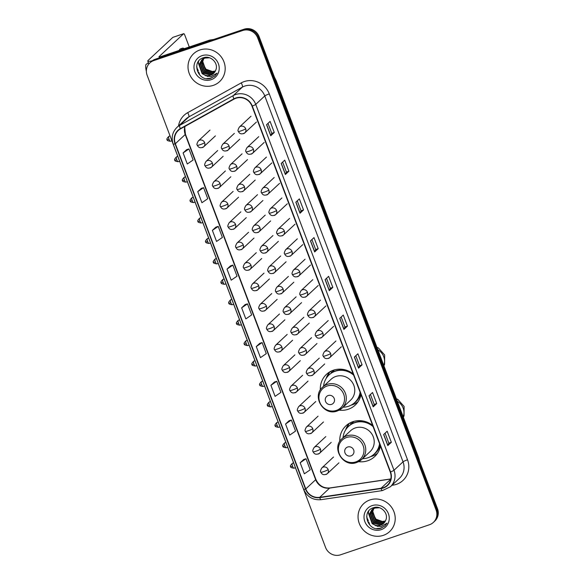 <?xml version="1.0" encoding="UTF-8"?>
<svg xmlns="http://www.w3.org/2000/svg" width="584" height="584" viewBox="0 0 584 584"><rect width="100%" height="100%" fill="white"/><g stroke="black" fill="none" stroke-linecap="round" stroke-linejoin="round"><path stroke-width="0.88" d="M372.636 425.4A21.053 20.053 -133 0 0 352.897 421.677A21.053 20.053 -133 0 0 345.925 425.831A21.053 20.053 -133 0 0 339.793 441.446M358.642 461.652A21.053 20.053 -133 0 0 367.672 460.776A21.053 20.053 -133 0 0 374.643 456.622A21.053 20.053 -133 0 0 380.439 446.059M353.181 373.913A21.053 20.053 -133 0 0 333.442 370.19A21.053 20.053 -133 0 0 326.471 374.344A21.053 20.053 -133 0 0 320.339 389.951M339.187 410.158A21.053 20.053 -133 0 0 348.21 409.289A21.053 20.053 -133 0 0 355.181 405.128A21.053 20.053 -133 0 0 360.985 394.572M330.851 371.278L331.486 372.942A19.265 18.352 47 0 1 333.668 370.117M350.305 422.765L350.94 424.437A19.265 18.352 47 0 1 353.123 421.604M433.379 522.395L434.788 521.081A11.914 11.351 -133 0 0 437.504 508.7L259.106 36.602A11.914 11.351 -133 0 0 244.09 29.2L155.213 59.247A11.914 11.351 -133 0 0 151.271 61.605L150.562 62.262A11.914 11.351 -133 0 1 154.512 59.911A11.914 11.351 -133 0 0 150.562 62.262L149.854 62.919A11.914 11.351 -133 0 0 147.146 75.3L325.536 547.398A11.914 11.351 -133 0 0 340.56 554.8L429.43 524.753A11.914 11.351 -133 0 0 433.379 522.395A11.914 11.351 -133 0 0 436.087 510.022L257.697 37.916A11.914 11.351 -133 0 0 242.674 30.521L153.804 60.568A11.914 11.351 -133 0 0 149.854 62.919M242.674 30.521L243.382 29.857L154.512 59.911L243.382 29.857A11.914 11.351 -133 0 1 258.405 37.259A11.914 11.351 -133 0 0 243.382 29.857L244.09 29.2M436.087 510.022L436.796 509.365L258.405 37.259L436.796 509.365A11.914 11.351 -133 0 1 434.087 521.738A11.914 11.351 -133 0 0 436.796 509.365L437.504 508.7M199.911 49.968A19.068 18.162 -133 0 0 193.596 53.728A19.068 18.162 -133 0 0 190.968 76.993A19.068 18.162 -133 0 0 213.291 85.374A19.068 18.162 -133 0 0 219.606 81.614A19.068 18.162 -133 0 0 222.234 58.356A19.068 18.162 -133 0 0 199.911 49.968A19.068 18.162 -133 0 0 193.596 53.728A19.068 18.162 -133 0 0 190.968 76.993A19.068 18.162 -133 0 0 213.291 85.374A19.068 18.162 -133 0 0 219.606 81.614A19.068 18.162 -133 0 0 222.234 58.356A19.068 18.162 -133 0 0 199.911 49.968M369.942 499.94A19.068 18.162 -133 0 0 363.628 503.707A19.068 18.162 -133 0 0 361 526.965A19.068 18.162 -133 0 0 383.323 535.353A19.068 18.162 -133 0 0 389.637 531.586A19.068 18.162 -133 0 0 392.266 508.328A19.068 18.162 -133 0 0 369.942 499.94A19.068 18.162 -133 0 0 363.628 503.707A19.068 18.162 -133 0 0 361 526.965A19.068 18.162 -133 0 0 383.323 535.353A19.068 18.162 -133 0 0 389.637 531.586A19.068 18.162 -133 0 0 392.266 508.328A19.068 18.162 -133 0 0 369.942 499.94M235.98 98.251A12.709 12.111 47 0 1 251.996 106.149L390.251 472.025A12.709 12.111 47 0 1 387.36 485.231A12.709 12.111 47 0 1 381.075 488.239L319.725 497.32A12.709 12.111 47 0 1 305.782 488.925L175.346 143.73A12.709 12.111 47 0 1 178.237 130.524A12.709 12.111 47 0 1 180.507 128.874L234.038 99.112A12.709 12.111 47 0 1 235.98 98.251M235.87 97.959A13.03 12.41 -133 0 0 233.877 98.835L180.346 128.604A13.03 12.41 -133 0 0 175.054 143.825L305.49 489.027A13.03 12.41 -133 0 0 319.784 497.626L381.14 488.545A13.03 12.41 -133 0 0 390.543 471.93L252.288 106.047A13.03 12.41 -133 0 0 235.87 97.959M391.346 442.3L388.834 443.146L387.893 445.497A3.175 0.38 159.3 0 1 387.812 445.592L391.346 442.3L387.163 431.233L383.63 434.532L387.812 445.592M376.709 403.573L374.198 404.42L373.256 406.771A3.175 0.38 159.3 0 1 373.176 406.865L376.709 403.573L372.534 392.506L369 395.799L373.176 406.865M362.08 364.847L359.569 365.693L358.627 368.037A3.175 0.38 159.3 0 1 358.547 368.139L362.08 364.847L357.897 353.78L354.364 357.072L358.547 368.139M347.443 326.12L344.932 326.967L343.991 329.31A3.175 0.38 159.3 0 1 343.91 329.412L347.443 326.12L343.261 315.053L339.727 318.346L343.91 329.412M274.276 132.48L271.764 133.334L270.823 135.678A3.175 0.38 159.3 0 1 270.742 135.78L274.276 132.48L270.093 121.421L266.559 124.713L270.742 135.78M282.634 162.096L286.401 172.068L285.452 174.404A3.175 0.38 159.3 0 1 285.379 174.507L288.905 171.207L284.729 160.147L281.196 163.44L285.379 174.507M286.394 172.061L288.905 171.207M303.541 209.933L301.03 210.787L300.088 213.131A3.175 0.38 159.3 0 1 300.008 213.233L303.541 209.933L299.358 198.874L295.832 202.166L300.008 213.233M318.178 248.667L315.667 249.514L314.725 251.857A3.175 0.38 159.3 0 1 314.645 251.959L318.178 248.667L313.995 237.6L310.462 240.893L314.645 251.959M332.807 287.394L330.296 288.24L329.354 290.584A3.175 0.38 159.3 0 1 329.281 290.686L332.807 287.394L328.631 276.327L325.098 279.619L329.281 290.686M274.451 382.016L270.91 385.294L275.093 396.361L280.926 392.368L276.75 381.301L274.407 382.031M289.08 420.743L285.547 424.021L289.722 435.087L295.562 431.094L291.379 420.027L289.043 420.757M303.716 459.469L300.176 462.747L304.359 473.814L310.199 469.821L306.016 458.754L303.673 459.484M230.549 265.837L227.008 269.107L231.191 280.174L237.024 276.188L232.848 265.121L230.505 265.851M215.912 227.11L212.372 230.381L216.554 241.447L222.394 237.454L218.212 226.395L215.868 227.125M201.283 188.384L197.742 191.654L201.925 202.721L207.758 198.728L203.575 187.668L201.239 188.391M186.646 149.657L183.106 152.928L187.289 163.994L193.129 160.001L188.946 148.942L186.603 149.665M259.814 343.29L256.274 346.567L260.457 357.627L266.297 353.641L262.114 342.574L259.771 343.304M241.645 307.841L245.82 318.901L251.66 314.915L247.477 303.848L245.141 304.578L241.645 307.841L247.477 303.848M330.303 288.248L326.536 278.283M315.667 249.521L311.9 239.549M301.03 210.795L297.263 200.823M271.764 133.342L267.998 123.37M344.932 326.974L341.166 317.01M359.569 365.701L355.802 355.736M374.205 404.435L370.438 394.463M388.834 443.161L385.068 433.189M227.008 269.107L232.848 265.121M212.372 230.381L218.212 226.395M197.742 191.654L203.575 187.668M183.106 152.928L188.946 148.942M256.274 346.567L262.114 342.574M270.91 385.294L276.75 381.301M285.547 424.021L291.379 420.027M300.176 462.747L306.016 458.754M215.007 71.693L213.875 72.16L205.415 70.211L202.451 61.7L203.619 58.604M203.728 58.436L204.064 57.955M215.109 71.518L214.153 71.905L205.692 69.949L202.728 61.444L203.794 58.517M203.904 58.342L204.225 57.852M214.562 72.35L212.751 73.212L204.291 71.255L201.327 62.751L202.94 58.999M203.057 58.845L203.429 58.4M203.561 58.261L204.371 57.502M214.678 72.197L213.029 72.949L204.575 71L201.611 62.488L203.108 58.896M203.217 58.736L203.582 58.283M203.714 58.137L204.108 57.728M203.969 57.852L204.342 57.509M214.058 72.956L211.627 74.256L203.174 72.306L200.21 63.795L202.312 59.451M202.436 59.305L205.123 57.371M214.189 72.81L211.912 73.993L203.451 72.044L200.487 63.532L202.466 59.334M202.59 59.188L202.991 58.772M202.845 58.904L204.794 57.422M204.656 75.007A8.979 8.548 -133 0 0 210.634 75.183A8.979 8.548 -133 0 0 213.605 73.416A8.979 8.548 -133 0 0 215.715 70.226C218.949 63.415 210.809 55.115 203.67 57.677C190.588 61.116 198.027 82.198 210.364 78.475L214.861 75.978L217.007 73.168L210.809 76.708L204.656 75.007L202.049 73.35L199.086 64.839L201.728 59.948L204.772 58.108L209.452 57.772M213.649 73.372L210.787 75.037L202.327 73.088L199.37 64.576L201.867 59.816M201.728 59.948L205.05 57.845M215.401 70.971L212.342 71.511L205.897 69.182L202.597 62.999M212.342 71.511A8.979 8.548 -133 0 0 215.051 71.066A8.979 8.548 -133 0 0 215.423 70.934M202.057 55.648A12.95 12.337 -133 0 0 194.822 71.657A12.95 12.337 -133 0 0 211.145 79.694A12.95 12.337 -133 0 0 218.379 63.692A12.95 12.337 -133 0 0 202.057 55.648M214.861 75.978L211.116 78.161L206.619 78.636M206.028 75.862L202.268 73.577L198.348 62.532L198.706 61.05M208.043 76.577L202.13 73.708L198.21 62.663L198.538 61.269M152.242 60.794A15.885 1.913 159.3 0 1 147.781 61.086A15.885 1.913 159.3 0 1 148.19 60.356L172.827 37.376A1.986 0.555 -108.7 0 1 172.886 37.34A1.986 0.555 -108.7 0 1 172.959 37.332M199.538 74.146L198.757 72.073M198.29 70.854L197.501 68.751M197.093 67.664L196.633 66.466M189.274 46.99L184.799 35.142A1.986 0.555 71.3 0 0 183.726 33.675A1.986 0.555 71.3 0 0 183.661 33.711L159.023 56.692A3.971 0.474 -20.7 0 0 158.921 56.874A3.971 0.474 -20.7 0 0 161.753 56.298L209.649 40.099A1.986 1.891 47 0 1 209.97 40.026L213.715 39.471M146.372 71.328A10.329 2.884 71.3 0 1 145.985 64.437L148.453 62.86M184.208 48.706A13.505 3.774 71.3 0 0 182.507 48.187L180.339 48.917A13.505 3.774 71.3 0 0 179.303 50.363M182.507 48.187A13.505 3.774 71.3 0 0 181.463 49.633M148.373 62.656L146.949 63.824M331.551 404.376A4.767 4.541 -133 0 0 334.216 398.485A4.767 4.541 -133 0 0 328.208 395.529A4.767 4.541 -133 0 0 325.543 401.42A4.767 4.541 -133 0 0 331.551 404.376M337.377 410.91A14.301 13.622 -133 0 0 342.114 408.092L350.582 400.193A14.301 13.622 -133 0 0 352.553 382.746A14.301 13.622 -133 0 0 335.807 376.461A14.301 13.622 -133 0 0 331.077 379.279L322.609 387.177C311.462 396.412 323.806 416.436 337.26 410.983L342.114 408.092A14.301 13.622 -133 0 0 344.086 390.645A14.301 13.622 -133 0 0 327.347 384.352A14.301 13.622 -133 0 0 322.609 387.177M343.063 407.201A18.863 17.973 -133 0 0 348.509 406.267A18.863 17.973 -133 0 0 354.758 402.544A18.863 17.973 -133 0 0 360.094 392.222M353.648 375.147A18.863 17.973 -133 0 0 335.267 371.227A18.863 17.973 -133 0 0 329.018 374.957A18.863 17.973 -133 0 0 323.558 386.294M354.758 402.544L355.108 402.215A18.863 17.973 -133 0 0 360.306 392.769M353.298 374.227A18.863 17.973 -133 0 0 335.618 370.898A18.863 17.973 -133 0 0 329.369 374.621L329.018 374.957M344.443 369.665A14.892 14.191 -133 0 0 342.611 370.008M334.493 369.869A18.863 17.973 -133 0 0 333.96 370.344A18.863 17.973 -133 0 0 331.865 372.694M357.992 401.843A20.652 19.674 47 0 1 352.575 404.719A20.652 19.674 47 0 1 351.312 405.099L351.094 405.157M326.164 378.425L326.237 378.213A20.652 19.674 47 0 1 329.383 372.446L330.347 371.548M327.595 376.519L329.383 372.446M351.006 455.863A4.767 4.541 -133 0 0 353.67 449.972A4.767 4.541 -133 0 0 347.662 447.016A4.767 4.541 -133 0 0 344.998 452.907A4.767 4.541 -133 0 0 351.006 455.863M356.839 462.397A14.301 13.622 -133 0 0 361.569 459.579L370.037 451.68A14.301 13.622 -133 0 0 372.008 434.24A14.301 13.622 -133 0 0 355.269 427.948A14.301 13.622 -133 0 0 350.531 430.773L342.063 438.664C330.924 447.899 343.261 467.923 356.714 462.477L361.569 459.579A14.301 13.622 -133 0 0 363.54 442.132A14.301 13.622 -133 0 0 346.801 435.846A14.301 13.622 -133 0 0 342.063 438.664M362.518 458.688A18.863 17.973 -133 0 0 367.964 457.761A18.863 17.973 -133 0 0 374.213 454.031A18.863 17.973 -133 0 0 379.556 443.709M373.103 426.634A18.863 17.973 -133 0 0 354.722 422.721A18.863 17.973 -133 0 0 348.473 426.444A18.863 17.973 -133 0 0 343.02 437.781M374.213 454.031L374.563 453.702A18.863 17.973 -133 0 0 379.761 444.256M372.753 425.714A18.863 17.973 -133 0 0 355.079 422.393A18.863 17.973 -133 0 0 348.831 426.116L348.473 426.444M363.898 421.159A14.892 14.191 -133 0 0 362.065 421.495M353.948 421.356A18.863 17.973 -133 0 0 353.422 421.831A18.863 17.973 -133 0 0 351.32 424.181M377.454 453.33A20.652 19.674 47 0 1 372.03 456.206A20.652 19.674 47 0 1 370.767 456.586L370.548 456.644M345.618 429.912L345.692 429.7A20.652 19.674 47 0 1 348.838 423.933L349.801 423.035M347.049 428.006L348.838 423.933M369.57 524.118L368.789 522.045M368.322 520.826L367.526 518.723M367.117 517.643L366.664 516.438M385.038 521.665L383.907 522.14L375.446 520.183L372.483 511.679L373.651 508.576M373.753 508.409L374.096 507.927M385.141 521.49L384.184 521.877L375.724 519.921L372.76 511.416L373.826 508.489M373.928 508.321L374.256 507.824M384.593 522.33L382.783 523.184L374.322 521.235L371.358 512.723L372.972 508.971M373.088 508.817L373.461 508.372M373.592 508.233L374.402 507.474M384.71 522.169L383.06 522.921L374.607 520.972L371.643 512.46L373.139 508.868M373.249 508.715L373.614 508.255M373.745 508.116L374.14 507.7M374.001 507.824L374.373 507.481M384.089 522.928L381.659 524.228L373.205 522.279L370.241 513.767L372.344 509.423M372.468 509.277L375.154 507.343M384.221 522.782L381.943 523.965L373.483 522.016L370.519 513.504L372.497 509.306M372.621 509.16L373.023 508.744M372.877 508.876L374.826 507.394M374.687 524.979A8.979 8.548 -133 0 0 380.666 525.155A8.979 8.548 -133 0 0 383.637 523.388A8.979 8.548 -133 0 0 385.747 520.198C388.981 513.387 380.841 505.087 373.702 507.649C360.62 511.095 368.059 532.177 380.396 528.447L384.892 525.95L387.039 523.147L380.841 526.68L374.687 524.979L372.081 523.322L369.117 514.811L371.76 509.92L374.804 508.08L379.483 507.744M383.681 523.344L380.819 525.016L372.358 523.06L369.395 514.555L371.898 509.788M371.76 509.92L375.081 507.817M385.433 520.943L382.374 521.483L375.928 519.154L372.628 512.971M382.374 521.483A8.979 8.548 -133 0 0 385.082 521.038A8.979 8.548 -133 0 0 385.455 520.906M372.088 505.62A12.95 12.337 -133 0 0 364.854 521.629A12.95 12.337 -133 0 0 381.177 529.666A12.95 12.337 -133 0 0 388.411 513.664A12.95 12.337 -133 0 0 372.088 505.62M384.944 525.907L381.148 528.14L376.644 528.608M376.059 525.834L372.3 523.556L368.38 512.511L368.738 511.022M378.074 526.549L372.161 523.687L368.241 512.635L368.57 511.241M419.093 459.98A15.885 15.133 -133 0 0 418.633 458.586L275.918 80.906A15.885 15.133 -133 0 0 275.341 79.555M275.867 80.95L275.918 80.906A7.942 0.956 -20.7 0 0 276.123 80.541L418.837 458.221L419.714 461.63M155.213 59.247L153.804 60.568M259.106 36.602L257.697 37.916M418.837 458.221A7.942 0.956 -20.7 0 1 418.633 458.586L418.582 458.637M178.536 125.896A19.856 18.922 47 0 1 187.676 112.668L241.214 82.906A19.856 18.922 47 0 1 269.275 93.9L407.53 459.783A3.971 0.474 -20.7 0 0 403.033 461.827L264.778 95.944A15.885 15.133 -133 0 0 244.754 86.082A15.885 15.133 -133 0 0 242.331 87.147L188.793 116.917A15.885 15.133 -133 0 0 185.96 118.975L176.915 127.414A15.885 15.133 47 0 1 179.755 125.348A3.971 1.175 60.9 0 0 180.346 128.604M407.53 459.783A19.856 18.922 47 0 1 396.434 484.326A19.856 18.922 47 0 1 393.193 485.107L391.952 485.289M399.419 478.325A15.885 15.133 -133 0 0 403.033 461.827L393.988 470.259A15.885 15.133 47 0 1 390.375 486.764L399.419 478.325M187.676 112.668A3.971 1.175 -119.1 0 1 188.793 116.917L179.755 125.348L233.286 95.586A15.885 15.133 47 0 1 235.71 94.513A15.885 15.133 47 0 1 255.741 104.383A3.971 0.474 159.3 0 1 252.288 106.047M233.877 98.835A3.971 1.175 60.9 0 1 233.286 95.586L242.331 87.147A3.971 1.175 -119.1 0 0 241.214 82.906M176.915 127.414C172.324 132.115 171.083 137.678 173.2 144.095A3.971 0.474 -20.7 0 0 175.054 143.825M305.49 489.027A3.971 0.474 159.3 0 1 303.636 489.297C307.089 496.838 312.878 500.305 321.01 499.692L382.359 490.604L390.375 486.764M319.784 497.626A3.971 1.007 81.6 0 0 321.01 499.692M381.14 488.545A3.971 1.007 81.6 0 0 382.359 490.604M390.543 471.93A3.971 0.474 -20.7 0 0 393.988 470.259L255.741 104.383L264.778 95.944A3.971 0.474 -20.7 0 1 269.275 93.9M393.01 484.304A3.971 1.007 -98.4 0 1 393.193 485.107M305.782 488.925L315.674 479.705A12.709 12.111 -133 0 0 329.617 488.093L390.827 479.033M319.725 497.32L329.617 488.093A7.147 1.818 -98.4 0 1 329.909 487.947L390.849 478.924M381.075 488.239L390.798 479.172M184.938 126.407A12.709 12.111 -133 0 0 185.23 134.502L315.674 479.705A7.147 0.861 -20.7 0 0 315.856 479.376C318.798 485.596 323.478 488.45 329.909 487.947M175.346 143.73L185.23 134.502A7.147 0.861 -20.7 0 0 185.42 134.174L315.856 479.376M329.354 290.584L325.186 279.539M314.725 251.857L310.549 240.812M300.088 213.131L295.913 202.086M285.452 174.404L281.284 163.359M270.823 135.678L266.647 124.633M343.991 329.31L339.815 318.265M358.627 368.037L354.452 356.992M373.256 406.771L369.081 395.718M387.893 445.497L383.717 434.452M208.4 41.267L209.649 40.099M183.661 33.711L172.827 37.376M209.97 40.026L208.773 41.143M377.87 349.801A12.709 12.111 47 0 1 383.703 356.62A12.709 12.111 47 0 1 383.761 365.394M336.347 410.413A13.133 12.512 -133 0 0 343.684 394.178A13.133 12.512 -133 0 0 327.128 386.017A13.133 12.512 -133 0 0 319.791 402.252A13.133 12.512 -133 0 0 336.347 410.413M353.532 403.581A19.046 18.14 -133 0 0 360.715 393.842M397.324 401.288A12.709 12.111 47 0 1 403.157 408.114A12.709 12.111 47 0 1 403.223 416.881M355.802 461.9A13.133 12.512 -133 0 0 363.138 445.665A13.133 12.512 -133 0 0 346.582 437.504A13.133 12.512 -133 0 0 339.246 453.746A13.133 12.512 -133 0 0 355.802 461.9M372.993 455.067A19.046 18.14 -133 0 0 380.169 445.336M245.681 128.779A3.971 3.781 -133 0 0 239.36 127.093C237.943 129.509 237.608 130.94 238.352 131.4A3.971 0.474 -20.7 0 0 241.185 130.823A3.971 0.474 159.3 0 0 245.681 128.779A3.971 3.781 -133 0 1 244.776 132.904C241.754 134.554 239.615 134.057 238.352 131.4M243.462 133.685A3.971 3.781 -133 0 0 244.776 132.904L256.434 122.027M253.405 149.212A3.971 3.781 -133 0 0 247.083 147.526C245.667 149.942 245.331 151.373 246.076 151.833A3.971 0.474 -20.7 0 0 248.908 151.256A3.971 0.474 159.3 0 0 253.405 149.212A3.971 3.781 -133 0 1 252.5 153.337C249.477 154.994 247.339 154.49 246.076 151.833M251.186 154.118A3.971 3.781 -133 0 0 252.5 153.337L264.158 142.459M261.121 169.645A3.971 3.781 -133 0 0 254.799 167.958C253.383 170.375 253.047 171.805 253.799 172.265A3.971 0.474 -20.7 0 0 256.632 171.689A3.971 0.474 159.3 0 0 261.121 169.645A3.971 3.781 -133 0 1 260.223 173.769C257.201 175.426 255.055 174.923 253.799 172.265M258.902 174.55A3.971 3.781 -133 0 0 260.223 173.769L271.874 162.899M268.844 190.077A3.971 3.781 -133 0 0 262.523 188.391C261.106 190.807 260.771 192.238 261.515 192.698A3.971 0.474 -20.7 0 0 264.348 192.121A3.971 0.474 159.3 0 0 268.844 190.077A3.971 3.781 -133 0 1 267.939 194.202C264.917 195.859 262.778 195.355 261.515 192.698M266.625 194.983A3.971 3.781 -133 0 0 267.939 194.202L279.597 183.332M276.568 210.51A3.971 3.781 -133 0 0 270.246 208.824C268.83 211.24 268.494 212.678 269.239 213.131A3.971 0.474 -20.7 0 0 272.071 212.554A3.971 0.474 159.3 0 0 276.568 210.51A3.971 3.781 -133 0 1 275.663 214.635C272.64 216.292 270.502 215.788 269.239 213.131M274.349 215.416A3.971 3.781 -133 0 0 275.663 214.635L287.321 203.765M284.284 230.943A3.971 3.781 -133 0 0 277.962 229.257C276.546 231.673 276.21 233.111 276.962 233.563A3.971 0.474 -20.7 0 0 279.794 232.987A3.971 0.474 159.3 0 0 284.284 230.943A3.971 3.781 -133 0 1 283.386 235.067C280.364 236.724 278.218 236.221 276.962 233.563M282.065 235.848A3.971 3.781 -133 0 0 283.386 235.067L295.037 224.198M292.007 251.376A3.971 3.781 -133 0 0 285.685 249.689C284.269 252.106 283.933 253.544 284.678 254.003A3.971 0.474 -20.7 0 0 287.511 253.419A3.971 0.474 159.3 0 0 292.007 251.376A3.971 3.781 -133 0 1 291.102 255.5C288.08 257.157 285.941 256.653 284.678 254.003M289.788 256.281A3.971 3.781 -133 0 0 291.102 255.5L302.76 244.63M299.731 271.808A3.971 3.781 -133 0 0 293.409 270.122C291.993 272.538 291.657 273.976 292.401 274.436A3.971 0.474 -20.7 0 0 295.234 273.852A3.971 0.474 159.3 0 0 299.731 271.808A3.971 3.781 -133 0 1 298.826 275.933C295.803 277.59 293.664 277.086 292.401 274.436M297.512 276.721A3.971 3.781 -133 0 0 298.826 275.933L310.484 265.063M307.447 292.241A3.971 3.781 -133 0 0 301.125 290.562C299.709 292.971 299.38 294.409 300.125 294.869A3.971 0.474 -20.7 0 0 302.957 294.285A3.971 0.474 159.3 0 0 307.447 292.241A3.971 3.781 -133 0 1 306.549 296.365C303.527 298.022 301.38 297.519 300.125 294.869M305.228 297.154A3.971 3.781 -133 0 0 306.549 296.365L318.2 285.496M315.17 312.674A3.971 3.781 -133 0 0 308.848 310.995C307.432 313.404 307.096 314.842 307.841 315.302A3.971 0.474 -20.7 0 0 310.673 314.718A3.971 0.474 159.3 0 0 315.17 312.674A3.971 3.781 -133 0 1 314.265 316.798C311.243 318.455 309.104 317.959 307.841 315.302M312.951 317.587A3.971 3.781 -133 0 0 314.265 316.798L325.923 305.928M322.894 333.106A3.971 3.781 -133 0 0 316.572 331.427C315.156 333.836 314.82 335.274 315.564 335.734A3.971 0.474 -20.7 0 0 318.397 335.15A3.971 0.474 159.3 0 0 322.894 333.106A3.971 3.781 -133 0 1 321.988 337.231C318.966 338.888 316.827 338.392 315.564 335.734M320.674 338.019A3.971 3.781 -133 0 0 321.988 337.231L333.647 326.361M330.617 353.539A3.971 3.781 -133 0 0 324.295 351.86C322.879 354.269 322.543 355.707 323.288 356.167A3.971 0.474 -20.7 0 0 326.12 355.583A3.971 0.474 159.3 0 0 330.617 353.539A3.971 3.781 -133 0 1 329.712 357.663C326.69 359.321 324.543 358.824 323.288 356.167M328.398 358.452A3.971 3.781 -133 0 0 329.712 357.663L341.363 346.794M229.023 145.927A3.971 3.781 -133 0 0 222.701 144.248C221.285 146.657 220.949 148.095 221.694 148.555A3.971 0.474 -20.7 0 0 224.526 147.978A3.971 0.474 159.3 0 0 229.023 145.927A3.971 3.781 -133 0 1 228.118 150.059C225.096 151.709 222.957 151.212 221.694 148.555M226.804 150.84A3.971 3.781 -133 0 0 228.118 150.059L239.776 139.182M236.746 166.367A3.971 3.781 -133 0 0 230.424 164.681C229.008 167.097 228.672 168.528 229.417 168.988A3.971 0.474 -20.7 0 0 232.249 168.411A3.971 0.474 159.3 0 0 236.746 166.367A3.971 3.781 -133 0 1 235.841 170.492C232.819 172.149 230.68 171.645 229.417 168.988M234.527 171.273A3.971 3.781 -133 0 0 235.841 170.492L247.492 159.614M244.462 186.8A3.971 3.781 -133 0 0 238.141 185.113C236.724 187.53 236.389 188.961 237.133 189.42A3.971 0.474 -20.7 0 0 239.966 188.844A3.971 0.474 159.3 0 0 244.462 186.8A3.971 3.781 -133 0 1 243.557 190.924C240.542 192.581 238.396 192.078 237.133 189.42M242.243 191.705A3.971 3.781 -133 0 0 243.557 190.924L255.215 180.047M252.186 207.232A3.971 3.781 -133 0 0 245.864 205.546C244.448 207.962 244.112 209.393 244.857 209.853A3.971 0.474 -20.7 0 0 247.689 209.276A3.971 0.474 159.3 0 0 252.186 207.232A3.971 3.781 -133 0 1 251.281 211.357C248.258 213.014 246.119 212.51 244.857 209.853M249.967 212.138A3.971 3.781 -133 0 0 251.281 211.357L262.939 200.487M259.909 227.665A3.971 3.781 -133 0 0 253.587 225.979C252.171 228.395 251.835 229.826 252.58 230.286A3.971 0.474 -20.7 0 0 255.412 229.709A3.971 0.474 159.3 0 0 259.909 227.665A3.971 3.781 -133 0 1 259.004 231.79C255.982 233.447 253.843 232.943 252.58 230.286M257.69 232.571A3.971 3.781 -133 0 0 259.004 231.79L270.655 220.92M267.625 248.098A3.971 3.781 -133 0 0 261.303 246.411C259.887 248.828 259.551 250.266 260.296 250.718A3.971 0.474 -20.7 0 0 263.128 250.142A3.971 0.474 159.3 0 0 267.625 248.098A3.971 3.781 -133 0 1 266.72 252.222C263.705 253.879 261.559 253.376 260.296 250.718M265.406 253.003A3.971 3.781 -133 0 0 266.72 252.222L278.378 241.353M275.349 268.531A3.971 3.781 -133 0 0 269.027 266.844C267.611 269.261 267.275 270.699 268.019 271.159A3.971 0.474 -20.7 0 0 270.852 270.575A3.971 0.474 159.3 0 0 275.349 268.531A3.971 3.781 -133 0 1 274.443 272.655C271.421 274.312 269.282 273.808 268.019 271.159M273.129 273.436A3.971 3.781 -133 0 0 274.443 272.655L286.102 261.785M283.072 288.963A3.971 3.781 -133 0 0 276.75 287.277C275.334 289.693 274.998 291.131 275.743 291.591A3.971 0.474 -20.7 0 0 278.575 291.007A3.971 0.474 159.3 0 0 283.072 288.963A3.971 3.781 -133 0 1 282.167 293.088C279.145 294.745 277.006 294.241 275.743 291.591M280.853 293.876A3.971 3.781 -133 0 0 282.167 293.088L293.818 282.218M290.788 309.396A3.971 3.781 -133 0 0 284.466 307.717C283.05 310.126 282.714 311.564 283.459 312.024A3.971 0.474 -20.7 0 0 286.291 311.44A3.971 0.474 159.3 0 0 290.788 309.396A3.971 3.781 -133 0 1 289.883 313.52C286.868 315.178 284.722 314.674 283.459 312.024M288.569 314.309A3.971 3.781 -133 0 0 289.883 313.52L301.541 302.651M298.512 329.829A3.971 3.781 -133 0 0 292.19 328.15C290.774 330.559 290.438 331.997 291.182 332.457A3.971 0.474 -20.7 0 0 294.015 331.873A3.971 0.474 159.3 0 0 298.512 329.829A3.971 3.781 -133 0 1 297.606 333.953C294.584 335.61 292.445 335.114 291.182 332.457M296.292 334.741A3.971 3.781 -133 0 0 297.606 333.953L309.264 323.083M306.235 350.261A3.971 3.781 -133 0 0 299.913 348.582C298.497 350.991 298.161 352.429 298.906 352.889A3.971 0.474 -20.7 0 0 301.738 352.305A3.971 0.474 159.3 0 0 306.235 350.261A3.971 3.781 -133 0 1 305.33 354.386C302.308 356.043 300.169 355.546 298.906 352.889M304.016 355.174A3.971 3.781 -133 0 0 305.33 354.386L316.988 343.516M313.951 370.694A3.971 3.781 -133 0 0 307.629 369.015C306.213 371.424 305.877 372.862 306.622 373.322A3.971 0.474 -20.7 0 0 309.454 372.738A3.971 0.474 159.3 0 0 313.951 370.694A3.971 3.781 -133 0 1 313.053 374.819C310.031 376.476 307.885 375.979 306.622 373.322M311.732 375.607A3.971 3.781 -133 0 0 313.053 374.819L324.704 363.949M169.075 139.372A2.584 0.723 -108.7 0 1 168.82 136.393C166.893 138.386 166.367 139.51 167.228 139.751L169.075 139.372A2.584 0.723 -108.7 0 0 170.47 141.284L171.9 140.802M204.641 142.649A3.971 3.781 -133 0 0 198.319 140.97C196.903 143.379 196.567 144.817 197.312 145.277A3.971 0.474 -20.7 0 0 200.144 144.701A3.971 0.474 159.3 0 0 204.641 142.649A3.971 3.781 -133 0 1 203.736 146.781C200.713 148.431 198.575 147.935 197.312 145.277M202.422 147.562A3.971 3.781 -133 0 0 203.736 146.781L215.394 135.904M176.791 159.804A2.584 0.723 -108.7 0 1 176.543 156.826C174.616 158.819 174.083 159.943 174.952 160.184L176.791 159.804A2.584 0.723 -108.7 0 0 178.193 161.717L179.617 161.235M212.364 163.082A3.971 3.781 -133 0 0 206.042 161.403C204.626 163.812 204.291 165.25 205.035 165.71A3.971 0.474 -20.7 0 0 207.868 165.133A3.971 0.474 159.3 0 0 212.364 163.082A3.971 3.781 -133 0 1 211.459 167.214C208.437 168.864 206.298 168.367 205.035 165.71M210.145 167.995A3.971 3.781 -133 0 0 211.459 167.214L223.117 156.337M184.515 180.237A2.584 0.723 -108.7 0 1 184.259 177.259C182.332 179.259 181.806 180.376 182.675 180.617L184.515 180.237A2.584 0.723 -108.7 0 0 185.916 182.15L187.34 181.668M220.08 183.522A3.971 3.781 -133 0 0 213.759 181.836C212.342 184.252 212.007 185.683 212.758 186.143A3.971 0.474 -20.7 0 0 215.584 185.566A3.971 0.474 159.3 0 0 220.08 183.522A3.971 3.781 -133 0 1 219.183 187.647C216.16 189.296 214.014 188.8 212.758 186.143M217.861 188.428A3.971 3.781 -133 0 0 219.183 187.647L230.833 176.769M192.238 200.67A2.584 0.723 -108.7 0 1 191.983 197.691C190.056 199.691 189.53 200.808 190.391 201.049L192.238 200.67A2.584 0.723 -108.7 0 0 193.64 202.582L195.063 202.101M227.804 203.955A3.971 3.781 -133 0 0 221.482 202.268C220.066 204.685 219.73 206.116 220.475 206.575A3.971 0.474 -20.7 0 0 223.307 205.999A3.971 0.474 159.3 0 0 227.804 203.955A3.971 3.781 -133 0 1 226.899 208.079C223.876 209.736 221.737 209.233 220.475 206.575M225.585 208.86A3.971 3.781 -133 0 0 226.899 208.079L238.557 197.202M199.954 221.102A2.584 0.723 -108.7 0 1 199.706 218.124C197.779 220.124 197.246 221.241 198.115 221.482L199.954 221.102A2.584 0.723 -108.7 0 0 201.356 223.015L202.779 222.533M235.527 224.387A3.971 3.781 -133 0 0 229.205 222.701C227.789 225.117 227.453 226.548 228.198 227.008A3.971 0.474 -20.7 0 0 231.03 226.431A3.971 0.474 159.3 0 0 235.527 224.387A3.971 3.781 -133 0 1 234.622 228.512C231.6 230.169 229.461 229.665 228.198 227.008M233.308 229.293A3.971 3.781 -133 0 0 234.622 228.512L246.28 217.642M207.678 241.535A2.584 0.723 -108.7 0 1 207.422 238.557C205.495 240.557 204.969 241.674 205.838 241.915L207.678 241.535A2.584 0.723 -108.7 0 0 209.079 243.448L210.503 242.966M243.243 244.82A3.971 3.781 -133 0 0 236.922 243.134C235.505 245.55 235.169 246.981 235.921 247.441A3.971 0.474 -20.7 0 0 238.754 246.864A3.971 0.474 159.3 0 0 243.243 244.82A3.971 3.781 -133 0 1 242.345 248.945C239.323 250.602 237.177 250.098 235.921 247.441M241.024 249.726A3.971 3.781 -133 0 0 242.345 248.945L253.996 238.075M215.401 261.975A2.584 0.723 -108.7 0 1 215.146 258.989C213.218 260.99 212.693 262.106 213.554 262.347L215.401 261.975A2.584 0.723 -108.7 0 0 216.803 263.88L218.226 263.399M250.967 265.253A3.971 3.781 -133 0 0 244.645 263.567C243.229 265.983 242.893 267.421 243.637 267.873A3.971 0.474 -20.7 0 0 246.47 267.297A3.971 0.474 159.3 0 0 250.967 265.253A3.971 3.781 -133 0 1 250.061 269.377C247.039 271.034 244.9 270.531 243.637 267.873M248.748 270.158A3.971 3.781 -133 0 0 250.061 269.377L261.72 258.508M223.117 282.408A2.584 0.723 -108.7 0 1 222.869 279.422C220.942 281.422 220.409 282.539 221.278 282.78L223.117 282.408A2.584 0.723 -108.7 0 0 224.519 284.313L225.942 283.831M258.69 285.685A3.971 3.781 -133 0 0 252.368 283.999C250.952 286.416 250.616 287.854 251.361 288.313A3.971 0.474 -20.7 0 0 254.193 287.729A3.971 0.474 159.3 0 0 258.69 285.685A3.971 3.781 -133 0 1 257.785 289.81C254.763 291.467 252.624 290.963 251.361 288.313M256.471 290.591A3.971 3.781 -133 0 0 257.785 289.81L269.443 278.94M230.841 302.841A2.584 0.723 -108.7 0 1 230.585 299.855C228.658 301.855 228.132 302.972 229.001 303.213L230.841 302.841A2.584 0.723 -108.7 0 0 232.242 304.746L233.666 304.264M266.406 306.118A3.971 3.781 -133 0 0 260.084 304.432C258.668 306.848 258.332 308.286 259.084 308.746A3.971 0.474 -20.7 0 0 261.917 308.162A3.971 0.474 159.3 0 0 266.406 306.118A3.971 3.781 -133 0 1 265.508 310.243C262.486 311.9 260.34 311.396 259.084 308.746M264.187 311.031A3.971 3.781 -133 0 0 265.508 310.243L277.159 299.373M238.564 323.273A2.584 0.723 -108.7 0 1 238.308 320.287C236.381 322.288 235.856 323.405 236.724 323.646L238.564 323.273A2.584 0.723 -108.7 0 0 239.966 325.178L241.389 324.697M274.13 326.551A3.971 3.781 -133 0 0 267.808 324.865C266.392 327.281 266.056 328.719 266.8 329.179A3.971 0.474 -20.7 0 0 269.633 328.595A3.971 0.474 159.3 0 0 274.13 326.551A3.971 3.781 -133 0 1 273.224 330.675C270.202 332.332 268.063 331.829 266.8 329.179M271.91 331.464A3.971 3.781 -133 0 0 273.224 330.675L284.882 319.806M246.28 343.706A2.584 0.723 -108.7 0 1 246.032 340.72C244.105 342.72 243.572 343.837 244.441 344.078L246.28 343.706A2.584 0.723 -108.7 0 0 247.682 345.611L249.105 345.129M281.853 346.984A3.971 3.781 -133 0 0 275.531 345.305C274.115 347.714 273.779 349.152 274.524 349.612A3.971 0.474 -20.7 0 0 277.356 349.028A3.971 0.474 159.3 0 0 281.853 346.984A3.971 3.781 -133 0 1 280.948 351.108C277.926 352.765 275.787 352.269 274.524 349.612M279.634 351.897A3.971 3.781 -133 0 0 280.948 351.108L292.606 340.238M254.003 364.139A2.584 0.723 -108.7 0 1 253.748 361.16C251.828 363.153 251.295 364.277 252.164 364.518L254.003 364.139A2.584 0.723 -108.7 0 0 255.405 366.051L256.829 365.569M289.569 367.416A3.971 3.781 -133 0 0 283.247 365.737C281.831 368.146 281.503 369.584 282.247 370.044A3.971 0.474 -20.7 0 0 285.08 369.46A3.971 0.474 159.3 0 0 289.569 367.416A3.971 3.781 -133 0 1 288.671 371.541C285.649 373.198 283.503 372.702 282.247 370.044M287.35 372.329A3.971 3.781 -133 0 0 288.671 371.541L300.322 360.671M261.727 384.571A2.584 0.723 -108.7 0 1 261.471 381.593C259.544 383.586 259.019 384.71 259.887 384.951L261.727 384.571A2.584 0.723 -108.7 0 0 263.128 386.484L264.552 386.002M297.293 387.849A3.971 3.781 -133 0 0 290.971 386.17C289.554 388.579 289.219 390.017 289.963 390.477A3.971 0.474 -20.7 0 0 292.796 389.893A3.971 0.474 159.3 0 0 297.293 387.849A3.971 3.781 -133 0 1 296.387 391.974C293.365 393.631 291.226 393.134 289.963 390.477M295.073 392.762A3.971 3.781 -133 0 0 296.387 391.974L308.045 381.104M269.443 405.004A2.584 0.723 -108.7 0 1 269.195 402.026C267.268 404.019 266.735 405.143 267.603 405.384L269.443 405.004A2.584 0.723 -108.7 0 0 270.845 406.917L272.268 406.435M305.016 408.282A3.971 3.781 -133 0 0 298.694 406.603C297.278 409.012 296.942 410.45 297.687 410.91A3.971 0.474 -20.7 0 0 300.519 410.326A3.971 0.474 159.3 0 0 305.016 408.282A3.971 3.781 -133 0 1 304.111 412.406C301.089 414.063 298.95 413.567 297.687 410.91M302.797 413.195A3.971 3.781 -133 0 0 304.111 412.406L315.769 401.536M277.166 425.437A2.584 0.723 -108.7 0 1 276.911 422.458C274.991 424.451 274.458 425.575 275.327 425.816L277.166 425.437A2.584 0.723 -108.7 0 0 278.568 427.349L279.991 426.868M312.739 428.714A3.971 3.781 -133 0 0 306.418 427.035C305.001 429.444 304.666 430.882 305.41 431.342A3.971 0.474 -20.7 0 0 308.243 430.766A3.971 0.474 159.3 0 0 312.739 428.714A3.971 3.781 -133 0 1 311.834 432.846C308.812 434.496 306.666 434 305.41 431.342M310.52 433.627A3.971 3.781 -133 0 0 311.834 432.846L323.485 421.969M284.89 445.869A2.584 0.723 -108.7 0 1 284.634 442.891C282.707 444.884 282.182 446.008 283.05 446.249L284.89 445.869A2.584 0.723 -108.7 0 0 286.291 447.782L287.715 447.3M320.455 449.147A3.971 3.781 -133 0 0 314.134 447.468C312.717 449.877 312.382 451.315 313.126 451.775A3.971 0.474 -20.7 0 0 315.959 451.198A3.971 0.474 159.3 0 0 320.455 449.147A3.971 3.781 -133 0 1 319.55 453.279C316.535 454.929 314.389 454.432 313.126 451.775M318.236 454.06A3.971 3.781 -133 0 0 319.55 453.279L331.208 442.402M292.606 466.302A2.584 0.723 -108.7 0 1 292.358 463.324C290.43 465.324 289.898 466.441 290.766 466.682L292.606 466.302A2.584 0.723 -108.7 0 0 294.007 468.215L295.438 467.733M328.179 469.58A3.971 3.781 -133 0 0 321.857 467.901C320.441 470.317 320.105 471.748 320.85 472.208A3.971 0.474 -20.7 0 0 323.682 471.631A3.971 0.474 159.3 0 0 328.179 469.58A3.971 3.781 -133 0 1 327.274 473.712C324.251 475.361 322.113 474.865 320.85 472.208M325.96 474.493A3.971 3.781 -133 0 0 327.274 473.712L338.932 462.835M274.524 77.387L276.123 80.541M173.2 144.095L303.636 489.297M185.04 126.348L184.734 127.713L185.42 134.174M148.869 63.97L147.781 61.086M172.886 37.34L183.726 33.675M383.922 365.818L384.593 364.343L384.644 354.948L378.396 347.933L376.914 347.268M334.464 369.876L333.96 370.344M403.376 417.304L404.048 415.83L404.099 406.435L397.85 399.419L396.368 398.755M353.919 421.363L353.422 421.831M251.018 116.223L239.36 127.093M258.734 136.656L247.083 147.526M266.457 157.089L254.799 167.958M274.181 177.521L262.523 188.391M281.897 197.954L270.246 208.824M289.62 218.387L277.962 229.257M297.344 238.819L285.685 249.689M305.06 259.252L293.409 270.122M312.783 279.685L301.125 290.562M320.507 300.118L308.848 310.995M328.23 320.55L316.572 331.427M335.946 340.983L324.295 351.86M234.359 133.378L222.701 144.248M242.075 153.811L230.424 164.681M249.799 174.244L238.141 185.113M257.522 194.676L245.864 205.546M265.238 215.109L253.587 225.979M272.962 235.542L261.303 246.411M280.685 255.974L269.027 266.844M288.401 276.407L276.75 287.277M296.124 296.84L284.466 307.717M303.848 317.273L292.19 328.15M311.564 337.705L299.913 348.582M319.287 358.138L307.629 369.015M168.82 136.393L170.068 135.97M170.47 141.284C167.769 140.868 166.688 140.357 167.228 139.751M209.977 130.101L198.319 140.97M176.543 156.826L177.792 156.403M178.193 161.717C175.485 161.301 174.404 160.79 174.952 160.184M217.693 150.533L206.042 161.403M184.259 177.259L185.515 176.835M185.916 182.15C183.208 181.733 182.128 181.222 182.675 180.617M225.417 170.966L213.759 181.836M191.983 197.691L193.238 197.268M193.64 202.582C190.931 202.166 189.851 201.655 190.391 201.049M233.14 191.399L221.482 202.268M199.706 218.124L200.954 217.701M201.356 223.015C198.648 222.599 197.567 222.088 198.115 221.482M240.856 211.831L229.205 222.701M207.422 238.557L208.678 238.133M209.079 243.448C206.371 243.032 205.291 242.521 205.838 241.915M248.58 232.264L236.922 243.134M215.146 258.989L216.401 258.566M216.803 263.88C214.094 263.464 213.014 262.953 213.554 262.347M256.303 252.697L244.645 263.567M222.869 279.422L224.117 278.999M224.519 284.313C221.811 283.897 220.73 283.386 221.278 282.78M264.019 273.129L252.368 283.999M230.585 299.855L231.841 299.431M232.242 304.746C229.534 304.33 228.453 303.819 229.001 303.213M271.743 293.562L260.084 304.432M238.308 320.287L239.564 319.864M239.966 325.178C237.257 324.762 236.177 324.251 236.724 323.646M279.466 313.995L267.808 324.865M246.032 340.72L247.28 340.297M247.682 345.611C244.973 345.195 243.893 344.684 244.441 344.078M287.182 334.428L275.531 345.305M253.748 361.16L255.004 360.737M255.405 366.051C252.697 365.628 251.616 365.117 252.164 364.518M294.905 354.86L283.247 365.737M261.471 381.593L262.727 381.169M263.128 386.484C260.42 386.06 259.34 385.549 259.887 384.951M302.629 375.293L290.971 386.17M269.195 402.026L270.443 401.602M270.845 406.917C268.136 406.493 267.056 405.982 267.603 405.384M310.352 395.726L298.694 406.603M276.911 422.458L278.166 422.035M278.568 427.349C275.86 426.933 274.779 426.422 275.327 425.816M318.068 416.166L306.418 427.035M284.634 442.891L285.89 442.468M286.291 447.782C283.583 447.366 282.503 446.855 283.05 446.249M325.792 436.598L314.134 447.468M292.358 463.324L293.606 462.9M294.007 468.215C291.307 467.799 290.219 467.288 290.766 466.682M333.515 457.031L321.857 467.901"/></g></svg>
